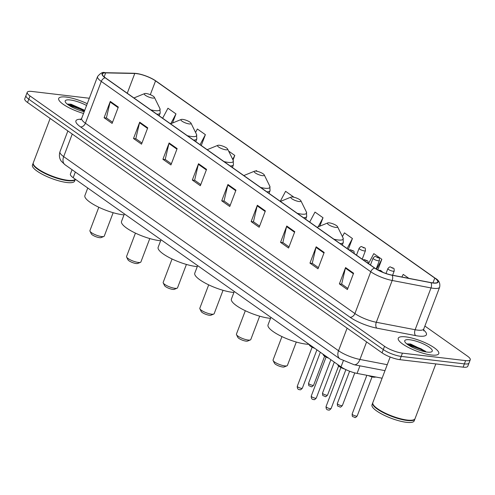 <?xml version="1.0" encoding="UTF-8"?>
<svg xmlns="http://www.w3.org/2000/svg" width="495" height="495" viewBox="0 0 495 495"><rect width="100%" height="100%" fill="white"/><g stroke="black" fill="none" stroke-linecap="round" stroke-linejoin="round"><path stroke-width="0.74" d="M382.103 378.217L357.068 373.409A13.544 3.434 -159.2 0 1 341.012 366.863L73.186 177.717A13.544 3.434 -159.2 0 1 70.395 174.079L72.053 169.711M425.706 351.858A18.055 4.585 20.8 0 0 409.198 345.59M84.422 111.146A18.055 4.585 20.8 0 0 69.653 105.794M89.323 98.245L31.872 91.445A13.544 3.434 20.8 0 0 27.231 92.299L24.75 98.833A13.544 3.434 20.8 0 0 27.541 102.471L382.06 352.842A13.544 3.434 20.8 0 0 399.948 359.673L463.128 367.154A13.544 3.434 20.8 0 0 467.769 366.3L469.012 363.033A13.544 3.434 20.8 0 1 464.372 363.887A13.544 3.434 20.8 0 0 469.012 363.033L470.25 359.766A13.544 3.434 20.8 0 0 467.459 356.128L424.877 326.05M25.988 95.566A13.544 3.434 20.8 0 0 28.778 99.204L383.297 349.575A13.544 3.434 20.8 0 0 401.191 356.406L464.372 363.887L401.191 356.406A13.544 3.434 20.8 0 1 383.297 349.575L28.778 99.204A13.544 3.434 20.8 0 1 25.988 95.566M66.132 97.07A21.669 5.501 20.8 0 0 58.707 98.443A21.669 5.501 20.8 0 0 83.55 113.454A21.669 5.501 20.8 0 1 58.707 98.443A21.669 5.501 20.8 0 1 66.132 97.07A21.669 5.501 20.8 0 1 87.25 103.703A21.669 5.501 20.8 0 0 66.132 97.07M405.683 336.866A21.669 5.501 20.8 0 0 398.258 338.233A21.669 5.501 20.8 0 0 408.895 347.707A21.669 5.501 20.8 0 0 431.349 354.995A21.669 5.501 20.8 0 0 438.768 353.628A21.669 5.501 20.8 0 0 428.132 344.161A21.669 5.501 20.8 0 0 405.683 336.866A21.669 5.501 20.8 0 0 398.258 338.233A21.669 5.501 20.8 0 0 408.895 347.707A21.669 5.501 20.8 0 0 431.349 354.995A21.669 5.501 20.8 0 0 438.768 353.628A21.669 5.501 20.8 0 0 428.132 344.161A21.669 5.501 20.8 0 0 405.683 336.866M136.465 73.6A14.448 3.663 -159.2 0 1 155.554 80.889L434.783 278.085A14.448 3.663 -159.2 0 1 437.759 281.971A14.448 3.663 -159.2 0 1 430.848 282.577L392.028 275.121A14.448 3.663 -159.2 0 1 374.901 268.142L105.398 77.814A14.448 3.663 -159.2 0 1 102.422 73.928A14.448 3.663 -159.2 0 1 105.676 72.889L134.77 73.477A14.448 3.663 -159.2 0 1 136.465 73.6M136.255 73.452A14.807 3.756 20.8 0 0 134.51 73.322L105.416 72.734A14.807 3.756 20.8 0 0 105.138 77.783L374.635 268.111A14.807 3.756 20.8 0 0 392.189 275.263L431.015 282.719A14.807 3.756 20.8 0 0 435.043 278.116L155.814 80.92A14.807 3.756 20.8 0 0 152.274 78.779A14.807 3.756 20.8 0 0 140.172 74.182A14.807 3.756 20.8 0 0 136.255 73.452M27.231 92.299A13.544 3.434 20.8 0 0 30.022 95.943L384.541 346.308A13.544 3.434 20.8 0 0 402.429 353.145L465.609 360.62A13.544 3.434 20.8 0 0 470.25 359.766M294.779 231.691L288.579 248.02L280.554 242.352L286.76 226.023L294.779 231.691M324.188 252.462L317.988 268.791L309.963 263.123L316.169 246.795L324.188 252.462M353.597 273.228L347.397 289.556L339.378 283.895L345.578 267.566L353.597 273.228M206.551 169.383L200.351 185.712L192.326 180.044L198.532 163.715L206.551 169.383M177.142 148.611L170.936 164.94L162.917 159.272L169.123 142.95L177.142 148.611M147.733 127.84L141.527 144.169L133.508 138.507L139.714 122.178L147.733 127.84M118.324 107.075L112.117 123.404L104.099 117.736L110.298 101.407L118.324 107.075M265.37 210.919L259.17 227.248L251.144 221.587L257.351 205.258L265.37 210.919M235.96 190.148L229.76 206.477L221.735 200.815L227.941 184.487L235.96 190.148M348.313 249.362L352.428 238.516L344.409 232.848L342.41 236.616M377.796 269.923L381.837 259.287L373.818 253.619L368.509 263.625M408.833 278.345L403.227 274.391L401.841 277.002M257.357 171.369L256.181 170.54L255.878 171.109M233.04 160.052L234.791 155.436L228.628 151.086M201.261 145.511L205.382 134.665L197.363 129.003L195.544 132.425M172.501 123.032L175.972 113.893L167.953 108.232L162.638 118.237M319.82 226.172L323.018 217.744L314.999 212.083L309.691 222.088M293.609 196.973L285.59 191.311L280.281 201.317M221.735 200.815L224.185 201.106M230.187 205.345L224.037 201.001L227.762 185.056A3.614 2.487 -54.8 0 1 227.941 184.487M251.144 221.587L253.595 221.871M259.597 226.116L253.446 221.772L257.171 205.827A3.614 2.487 -54.8 0 1 257.351 205.258M104.099 117.736L106.549 118.027M112.551 122.265L106.4 117.921L110.125 101.982A3.614 2.487 -54.8 0 1 110.298 101.407M133.508 138.507L135.958 138.798M141.96 143.036L135.809 138.693L139.534 122.748A3.614 2.487 -54.8 0 1 139.714 122.178M162.917 159.272L165.367 159.563M171.369 163.808L165.219 159.458L168.944 143.519A3.614 2.487 -54.8 0 1 169.123 142.95M192.326 180.044L194.776 180.335M200.778 184.573L194.628 180.23L198.353 164.291A3.614 2.487 -54.8 0 1 198.532 163.715M339.378 283.895L341.822 284.186M347.824 288.424L341.674 284.081L345.405 268.135A3.614 2.487 -54.8 0 1 345.578 267.566M309.963 263.123L312.413 263.414M318.415 267.653L312.265 263.309L315.996 247.37A3.614 2.487 -54.8 0 1 316.169 246.795M280.554 242.352L283.004 242.643M289.006 246.881L282.855 242.538L286.58 226.599A3.614 2.487 -54.8 0 1 286.76 226.023M234.791 155.436L232.706 159.371M205.382 134.665L200.073 144.67M175.972 113.893L170.744 123.75M323.018 217.744L318.192 226.84M352.428 238.516L347.119 248.521M381.837 259.287L376.565 269.218M50.15 118.441L33.289 162.818A22.572 5.73 20.8 0 0 33.493 164.507A22.572 5.73 20.8 0 0 67.759 180.279A22.572 5.73 20.8 0 0 74.219 179.976A22.572 5.73 20.8 0 0 75.296 179.209M33.561 164.643A22.349 5.668 20.8 0 0 33.623 164.773A22.349 5.668 20.8 0 0 67.549 180.384A22.349 5.668 20.8 0 0 73.941 180.087A22.349 5.668 20.8 0 0 74.077 180.031M67.605 180.687A22.572 5.73 20.8 0 0 75.333 179.258A22.572 5.73 20.8 0 0 75.345 179.24L74.64 181.096A22.572 5.73 20.8 0 1 66.905 182.525A22.572 5.73 20.8 0 1 43.517 174.927A22.572 5.73 20.8 0 1 32.435 165.064L33.134 163.226A22.572 5.73 20.8 0 0 44.216 173.089A22.572 5.73 20.8 0 0 67.605 180.687M86.569 105.491A14.72 3.737 20.8 0 0 70.247 99.978A14.72 3.737 20.8 0 0 65.34 102.007A14.72 3.737 20.8 0 0 84.224 111.666M84.744 110.311L71.045 104.21L67.196 104.074M68.192 104.835L81.403 109.686L84.317 111.431M67.221 104.061L69.634 104.395L81.644 109.036L84.558 110.781M98.808 207.25L89.923 230.633A7.673 1.949 20.8 0 0 89.997 231.202L91.309 233.881A5.42 1.374 20.8 0 0 99.532 237.662A5.42 1.374 20.8 0 0 101.085 237.594L103.845 236.468A7.673 1.949 20.8 0 0 104.272 236.084L113.157 212.702M89.997 231.202A7.673 1.949 20.8 0 0 101.648 236.567A7.673 1.949 20.8 0 0 103.845 236.468M152.565 98.059A5.42 1.374 20.8 0 0 154.372 97.311A5.42 1.374 20.8 0 0 146.149 93.524A5.42 1.374 20.8 0 0 144.596 93.598A5.42 1.374 20.8 0 0 146.378 95.931A5.42 1.374 20.8 0 0 152.565 98.059M87.764 188.013L84.899 195.556A24.83 6.299 20.8 0 0 97.088 206.403A24.83 6.299 20.8 0 0 122.816 214.762A24.83 6.299 20.8 0 0 124.01 214.879M135.438 233.12L126.553 256.503A7.673 1.949 20.8 0 0 126.627 257.072L127.939 259.745A5.42 1.374 20.8 0 0 136.162 263.532A5.42 1.374 20.8 0 0 137.715 263.458L140.469 262.331A7.673 1.949 20.8 0 0 140.902 261.948L149.787 238.571M126.627 257.072A7.673 1.949 20.8 0 0 138.272 262.437A7.673 1.949 20.8 0 0 140.469 262.331M189.195 123.923A5.42 1.374 20.8 0 0 191.002 123.175A5.42 1.374 20.8 0 0 182.779 119.394A5.42 1.374 20.8 0 0 181.226 119.462A5.42 1.374 20.8 0 0 183.008 121.795A5.42 1.374 20.8 0 0 189.195 123.923M124.394 213.883L121.529 221.426A24.83 6.299 20.8 0 0 133.718 232.273A24.83 6.299 20.8 0 0 159.446 240.626A24.83 6.299 20.8 0 0 160.64 240.749M172.062 258.984L163.183 282.367A7.673 1.949 20.8 0 0 163.251 282.942L164.569 285.615A5.42 1.374 20.8 0 0 172.792 289.402A5.42 1.374 20.8 0 0 174.339 289.328L177.099 288.201A7.673 1.949 20.8 0 0 177.532 287.818L186.411 264.435M163.251 282.942A7.673 1.949 20.8 0 0 174.902 288.3A7.673 1.949 20.8 0 0 177.099 288.201M225.819 149.793A5.42 1.374 20.8 0 0 227.626 149.044A5.42 1.374 20.8 0 0 219.403 145.258A5.42 1.374 20.8 0 0 217.856 145.332A5.42 1.374 20.8 0 0 219.638 147.665A5.42 1.374 20.8 0 0 225.819 149.793M161.024 239.747L158.153 247.296A24.83 6.299 20.8 0 0 170.348 258.142A24.83 6.299 20.8 0 0 196.07 266.496A24.83 6.299 20.8 0 0 197.27 266.619M208.692 284.854L199.813 308.237A7.673 1.949 20.8 0 0 199.881 308.806L201.193 311.485A5.42 1.374 20.8 0 0 209.416 315.265A5.42 1.374 20.8 0 0 210.969 315.197L213.729 314.065A7.673 1.949 20.8 0 0 214.162 313.688L223.041 290.305M199.881 308.806A7.673 1.949 20.8 0 0 211.532 314.17A7.673 1.949 20.8 0 0 213.729 314.065M262.449 175.657A5.42 1.374 20.8 0 0 264.256 174.914A5.42 1.374 20.8 0 0 256.033 171.128A5.42 1.374 20.8 0 0 254.486 171.202A5.42 1.374 20.8 0 0 256.268 173.535A5.42 1.374 20.8 0 0 262.449 175.657M197.647 265.617L194.783 273.16A24.83 6.299 20.8 0 0 206.972 284.006A24.83 6.299 20.8 0 0 232.7 292.366A24.83 6.299 20.8 0 0 233.9 292.483M245.322 310.724L236.437 334.1A7.673 1.949 20.8 0 0 236.511 334.676L237.823 337.349A5.42 1.374 20.8 0 0 246.046 341.135A5.42 1.374 20.8 0 0 247.599 341.061L250.352 339.935A7.673 1.949 20.8 0 0 250.786 339.551L259.671 316.175M236.511 334.676A7.673 1.949 20.8 0 0 248.156 340.04A7.673 1.949 20.8 0 0 250.352 339.935M299.079 201.527A5.42 1.374 20.8 0 0 300.886 200.778A5.42 1.374 20.8 0 0 292.663 196.998A5.42 1.374 20.8 0 0 291.11 197.066A5.42 1.374 20.8 0 0 292.892 199.398A5.42 1.374 20.8 0 0 299.079 201.527M234.277 291.487L231.412 299.029A24.83 6.299 20.8 0 0 243.602 309.876A24.83 6.299 20.8 0 0 269.329 318.229A24.83 6.299 20.8 0 0 270.524 318.353M281.952 336.588L273.067 359.97A7.673 1.949 20.8 0 0 273.135 360.546L274.453 363.219A5.42 1.374 20.8 0 0 282.676 367.005A5.42 1.374 20.8 0 0 284.223 366.931L286.982 365.805A7.673 1.949 20.8 0 0 287.416 365.421L296.301 342.039M273.135 360.546A7.673 1.949 20.8 0 0 284.786 365.904A7.673 1.949 20.8 0 0 286.982 365.805M335.709 227.397A5.42 1.374 20.8 0 0 337.516 226.648A5.42 1.374 20.8 0 0 329.293 222.861A5.42 1.374 20.8 0 0 327.739 222.936A5.42 1.374 20.8 0 0 329.522 225.268A5.42 1.374 20.8 0 0 335.709 227.397M270.907 317.351L268.043 324.893A24.83 6.299 20.8 0 0 280.232 335.746A24.83 6.299 20.8 0 0 305.953 344.099A24.83 6.299 20.8 0 0 308.936 344.316M390.159 357.013L372.834 402.614A22.572 5.73 20.8 0 0 373.038 404.304A22.572 5.73 20.8 0 0 407.305 420.076A22.572 5.73 20.8 0 0 413.764 419.772A22.572 5.73 20.8 0 0 415.039 418.646L435.829 363.924M373.112 404.44A22.349 5.668 20.8 0 0 373.174 404.57A22.349 5.668 20.8 0 0 407.094 420.181A22.349 5.668 20.8 0 0 413.486 419.884A22.349 5.668 20.8 0 0 413.622 419.828M372.772 402.825A22.572 5.73 20.8 0 0 372.679 403.023A22.572 5.73 20.8 0 0 383.761 412.886A22.572 5.73 20.8 0 0 407.15 420.484A22.572 5.73 20.8 0 0 414.884 419.055A22.572 5.73 20.8 0 0 414.946 418.844M372.679 403.023L371.98 404.861A22.572 5.73 20.8 0 0 383.062 414.723A22.572 5.73 20.8 0 0 406.451 422.315A22.572 5.73 20.8 0 0 414.185 420.892L414.884 419.055M409.798 339.774A14.72 3.737 20.8 0 0 404.885 341.804A14.72 3.737 20.8 0 0 427.235 352.087A14.72 3.737 20.8 0 0 431.442 351.889A14.72 3.737 20.8 0 0 426.603 345.553A14.72 3.737 20.8 0 0 409.798 339.774M425.626 351.326L410.59 344.006L406.742 343.87M407.738 344.631L420.948 349.476L424.413 351.605M406.772 343.858L409.179 344.192L421.196 348.833L425.898 351.896M75.345 172.037L73.186 177.717M343.276 360.904L341.012 366.863M359.939 365.848L357.068 373.409M27.541 102.471L30.022 95.943M463.128 367.154L465.609 360.62M399.948 359.673L402.429 353.145M382.06 352.842L384.541 346.308M65.049 164.767A9.028 6.218 -54.8 0 1 63.682 156.612L338.537 350.72A18.055 4.585 20.8 0 0 359.945 359.444A9.028 4.956 100.9 0 1 354.117 364.728L339.91 358.875L65.049 164.767L61.423 161.333C60.879 160.696 58.305 157.348 59.963 151.755A18.055 4.585 20.8 0 0 63.682 156.612L72.251 134.046M387.245 364.691L359.945 359.444L366.603 341.927M339.91 358.875A9.028 6.218 -54.8 0 1 338.537 350.72L347.106 328.16M155.554 80.889L150.313 94.687M423.571 329.955A22.572 5.73 -159.2 0 1 418.702 336.08A22.572 5.73 -159.2 0 1 415.645 335.604L376.819 328.148A22.572 5.73 -159.2 0 1 350.058 317.239L80.561 126.912A22.572 5.73 -159.2 0 1 80.988 119.227L81.174 119.227M431.015 282.719A4.517 2.481 100.9 0 1 431.009 287.929L415.132 329.726A18.055 4.585 20.8 0 0 417.582 330.115A18.055 4.585 20.8 0 0 423.769 328.971L423.732 330.889M140.172 74.182L134.009 73.266A4.517 3.558 91.1 0 1 134.51 73.322M374.635 268.111A4.517 3.106 125.2 0 0 370.78 271.749L101.277 81.421A4.517 3.106 -54.8 0 1 105.138 77.783M392.189 275.263A4.517 2.481 100.9 0 1 392.189 280.473A18.055 4.585 -159.2 0 1 370.78 271.749L354.903 313.545A18.055 4.585 20.8 0 0 376.311 322.27L415.132 329.726A4.517 2.481 -79.1 0 0 415.645 335.604M134.009 73.266L104.915 72.685A4.517 3.558 91.1 0 1 105.416 72.734M80.561 126.912A4.517 3.106 -54.8 0 0 85.4 123.218L101.277 81.421A18.055 4.585 -159.2 0 1 97.558 76.564L81.681 118.367A18.055 4.585 20.8 0 0 85.4 123.218L354.903 313.545A4.517 3.106 -54.8 0 1 350.058 317.239M435.043 278.116A4.517 3.106 -54.8 0 1 435.241 278.24C438.923 280.201 440.389 283.177 439.647 287.174A18.055 4.585 -159.2 0 1 431.009 287.929L392.189 280.473L376.311 322.27A4.517 2.481 -79.1 0 0 376.819 328.148M156.191 81.186A4.517 3.106 125.2 0 0 156.012 81.044L435.241 278.24A4.517 3.106 -54.8 0 1 435.458 278.419M152.274 78.779L156.012 81.044A4.517 3.106 125.2 0 0 155.814 80.92M434.783 278.085L432.952 282.899M134.77 73.477L127.258 93.246M105.676 72.889L104.167 76.861M235.75 190.699L227.762 185.056M206.341 169.927L198.353 164.291M176.932 149.162L168.944 143.519M147.522 128.391L139.534 122.748M118.113 107.619L110.125 101.982M265.159 211.47L257.171 205.827M294.568 232.242L286.58 226.599M323.984 253.007L315.996 247.37M353.393 273.778L345.405 268.135M84.249 110.577A18.055 4.585 20.8 0 0 68.632 105.138M150.746 109.834A14.93 3.787 20.8 0 0 154.929 110.639A14.93 3.787 20.8 0 0 159.91 108.578L154.372 97.311M156.952 114.221A16.255 4.127 20.8 0 0 160.188 113.052L159.91 108.578M187.376 135.704A14.93 3.787 20.8 0 0 191.559 136.502A14.93 3.787 20.8 0 0 196.54 134.448L191.002 123.175M193.576 140.085A16.255 4.127 20.8 0 0 196.812 138.916L196.54 134.448M224.006 161.574A14.93 3.787 20.8 0 0 228.189 162.372A14.93 3.787 20.8 0 0 233.17 160.312L227.626 149.044M230.206 165.955A16.255 4.127 20.8 0 0 233.442 164.786L233.17 160.312M260.63 187.438A14.93 3.787 20.8 0 0 264.819 188.242A14.93 3.787 20.8 0 0 269.794 186.182L264.256 174.914M266.836 191.819A16.255 4.127 20.8 0 0 270.072 190.655L269.794 186.182M297.26 213.308A14.93 3.787 20.8 0 0 301.443 214.106A14.93 3.787 20.8 0 0 306.424 212.052L300.886 200.778M303.466 217.689A16.255 4.127 20.8 0 0 306.702 216.519L306.424 212.052M333.89 239.178A14.93 3.787 20.8 0 0 338.073 239.976A14.93 3.787 20.8 0 0 343.054 237.916L337.516 226.648M340.09 243.559A16.255 4.127 20.8 0 0 343.326 242.389L343.054 237.916M423.794 350.373A18.055 4.585 20.8 0 0 408.177 344.935M313.638 385.153C312.308 386.675 311.466 387.164 311.108 386.626C308.738 385.252 308.707 386.867 308.571 383.235A2.71 0.687 20.8 0 0 309.901 384.417A2.71 0.687 20.8 0 0 312.71 385.327A2.71 0.687 20.8 0 0 313.638 385.153L324.627 356.221M364.277 250.903A3.385 0.86 -159.2 0 1 360.775 249.765A3.385 0.86 -159.2 0 1 359.11 248.28C360.422 246.714 361.344 246.213 361.87 246.77C365.539 248.577 365.285 247.011 365.44 250.687A3.385 0.86 -159.2 0 1 364.277 250.903M362.383 246.974L363.72 247.915L362.383 246.974M327.591 395.01C326.267 396.532 325.425 397.021 325.06 396.483C322.697 395.109 322.66 396.724 322.53 393.086A2.71 0.687 20.8 0 0 323.86 394.274A2.71 0.687 20.8 0 0 326.663 395.183A2.71 0.687 20.8 0 0 327.591 395.01L338.599 366.04M378.236 260.76A3.385 0.86 -159.2 0 1 374.727 259.615A3.385 0.86 -159.2 0 1 373.063 258.136C374.381 256.571 375.297 256.07 375.829 256.627C379.492 258.433 379.244 256.868 379.399 260.543A3.385 0.86 -159.2 0 1 378.236 260.76M376.336 256.831L377.673 257.771L376.336 256.831M342.404 405.473C341.08 406.995 340.232 407.484 339.873 406.94C337.51 405.572 337.472 407.181 337.336 403.549A2.71 0.687 20.8 0 0 338.667 404.731A2.71 0.687 20.8 0 0 341.476 405.646A2.71 0.687 20.8 0 0 342.404 405.473L354.779 372.89M393.049 271.217A3.385 0.86 -159.2 0 1 389.54 270.078A3.385 0.86 -159.2 0 1 387.876 268.599C389.188 267.034 390.11 266.527 390.642 267.09C394.305 268.896 394.051 267.331 394.206 271.006A3.385 0.86 -159.2 0 1 393.049 271.217M391.149 267.288L392.486 268.234L391.149 267.288M369.883 375.872A6.769 1.72 20.8 0 0 374.201 376.98A6.769 1.72 20.8 0 0 375.748 376.998M373.775 377.202A6.317 1.603 -159.2 0 1 368.237 375.557M357.217 415.93C355.886 417.452 355.045 417.941 354.686 417.403C352.322 416.029 352.285 417.644 352.149 414.012A2.71 0.687 20.8 0 0 353.479 415.194A2.71 0.687 20.8 0 0 356.289 416.103A2.71 0.687 20.8 0 0 357.217 415.93L372.048 376.893M406.673 277.93L405.708 277.745M301.424 388.346A2.71 0.687 20.8 0 0 302.352 388.173C301.028 389.695 300.18 390.184 299.822 389.639C298.052 389.775 297.21 388.649 297.285 386.249A2.71 0.687 20.8 0 0 298.615 387.436A2.71 0.687 20.8 0 0 301.424 388.346M352.434 250.934L351.097 249.987L352.434 250.934M308.973 344.235A6.769 1.72 20.8 0 0 313.743 347.608M314.863 348.393A6.317 1.603 -159.2 0 1 309.239 344.78M315.377 398.203A2.71 0.687 20.8 0 0 316.305 398.029C314.981 399.552 314.139 400.04 313.774 399.496C312.011 399.632 311.163 398.506 311.244 396.105A2.71 0.687 20.8 0 0 312.574 397.287A2.71 0.687 20.8 0 0 315.377 398.203M366.393 260.791L365.05 259.844L366.393 260.791M322.926 354.092A6.769 1.72 20.8 0 0 327.696 357.464M328.816 358.25A6.317 1.603 -159.2 0 1 323.198 354.637M330.19 408.66A2.71 0.687 20.8 0 0 331.118 408.493C329.794 410.015 328.952 410.504 328.587 409.959C326.818 410.095 325.976 408.963 326.057 406.568A2.71 0.687 20.8 0 0 327.387 407.75A2.71 0.687 20.8 0 0 330.19 408.66M381.2 271.248L379.863 270.307L381.2 271.248M337.739 364.555A6.769 1.72 20.8 0 0 342.979 368.119M344.823 369.115A6.317 1.603 -159.2 0 1 338.005 365.093M59.963 151.755L67.865 130.952M384.974 370.656L354.117 364.728M104.915 72.685C102.917 71.781 100.46 73.074 97.558 76.564M439.647 287.174L423.769 328.971M81.681 118.367L80.438 119.821M159.149 115.774L160.188 113.052M144.596 93.598L133.928 97.96M195.779 141.638L196.812 138.916M181.226 119.462L170.552 123.824M232.409 167.508L233.442 164.786M217.856 145.332L207.182 149.694M269.039 193.378L270.072 190.655M254.486 171.202L243.812 175.564M305.663 219.242L306.702 216.519M291.11 197.066L280.442 201.428M342.293 245.112L343.326 242.389M327.739 222.936L317.066 227.298M308.571 383.235L320.333 352.261M356.499 255.148L359.11 248.28M362.216 259.182L365.44 250.687M322.53 393.086L334.292 362.117M370.458 265.004L373.063 258.136M376.188 268.989L379.399 260.543M337.336 403.549L349.618 371.225M386.02 273.494L387.876 268.599M392.603 275.232L394.206 271.006M368.175 375.544L373.88 377.239L376.064 377.054M352.149 414.012L366.857 375.29M404.663 277.547L407.057 278.004M302.352 388.173L316.911 349.841M354.154 253.706C353.999 250.031 354.253 251.596 350.59 249.789L349.148 249.956M297.285 386.249L312.116 347.212M314.907 348.43L310.062 345.918L308.942 344.217M316.305 398.029L330.87 359.698M368.113 263.563C367.958 259.887 368.212 261.453 364.543 259.646L363.107 259.813M311.244 396.105L326.075 357.062M328.866 358.287L324.021 355.775L322.901 354.074M331.118 408.493L345.881 369.635M382.913 272.337L380.661 270.443L378.242 270.165M326.057 406.568L340.888 367.525M344.904 369.159L340.504 367.321L338.135 365.576L337.708 364.53"/></g></svg>
